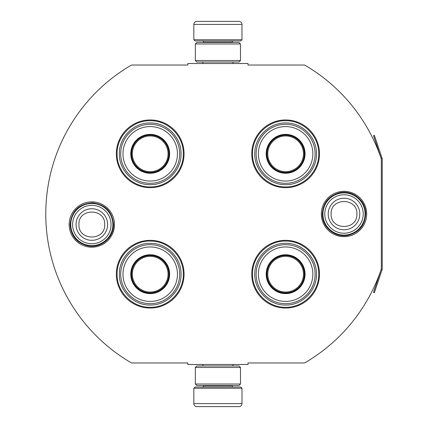<?xml version="1.0" encoding="UTF-8"?>
<svg xmlns="http://www.w3.org/2000/svg" width="428" height="428" viewBox="0 0 428 428"><rect width="100%" height="100%" fill="white"/><g stroke="black" fill="none" stroke-linecap="round" stroke-linejoin="round"><path stroke-width="0.64" d="M381.321 269.041A172.286 172.286 0 0 1 304.624 362.965L248.005 362.965L248.005 364.469L187.817 364.469L187.817 362.965L131.503 362.965A172.286 172.286 0 0 1 131.503 65.035L187.817 65.035L187.817 63.531L248.005 63.531L248.005 65.035L304.624 65.035A172.286 172.286 0 0 1 381.321 158.959L381.321 269.041A0.904 0.904 0 0 1 381.273 269.33L373.505 292.377L374.361 292.666L382.129 269.619L381.273 269.33M91.817 247.191A22.663 22.663 0 0 1 69.159 224.534A22.663 22.663 0 0 1 91.817 201.872A22.663 22.663 0 0 1 114.479 224.534A22.663 22.663 0 0 1 91.817 247.191M344.005 236.663A22.663 22.663 0 0 1 321.342 214A22.663 22.663 0 0 1 344.005 191.337A22.663 22.663 0 0 1 366.668 214A22.663 22.663 0 0 1 344.005 236.663M150.201 308.042A33.855 33.855 0 0 1 116.346 274.188A33.855 33.855 0 0 1 150.201 240.333A33.855 33.855 0 0 1 184.056 274.188A33.855 33.855 0 0 1 150.201 308.042M285.62 308.042A33.855 33.855 0 0 1 251.766 274.188A33.855 33.855 0 0 1 285.62 240.333A33.855 33.855 0 0 1 319.481 274.188A33.855 33.855 0 0 1 285.62 308.042M150.201 187.667A33.855 33.855 0 0 1 116.346 153.812A33.855 33.855 0 0 1 150.201 119.958A33.855 33.855 0 0 1 184.056 153.812A33.855 33.855 0 0 1 150.201 187.667M285.62 187.667A33.855 33.855 0 0 1 251.766 153.812A33.855 33.855 0 0 1 285.62 119.958A33.855 33.855 0 0 1 319.481 153.812A33.855 33.855 0 0 1 285.62 187.667M285.62 186.918C267.933 187.368 252.065 171.5 252.52 153.812C252.065 136.125 267.933 120.257 285.62 120.712C303.313 120.257 319.181 136.125 318.726 153.812C319.181 171.5 303.313 187.368 285.62 186.918M285.62 241.082C303.313 240.632 319.181 256.5 318.726 274.188C319.181 291.875 303.313 307.743 285.62 307.288C267.933 307.743 252.065 291.875 252.52 274.188C252.065 256.5 267.933 240.632 285.62 241.082M150.201 307.288C132.514 307.743 116.646 291.875 117.095 274.188C116.646 256.5 132.514 240.632 150.201 241.082C167.888 240.632 183.756 256.5 183.302 274.188C183.756 291.875 167.888 307.743 150.201 307.288M150.201 120.712C167.888 120.257 183.756 136.125 183.302 153.812C183.756 171.5 167.888 187.368 150.201 186.918C132.514 187.368 116.646 171.5 117.095 153.812C116.646 136.125 132.514 120.257 150.201 120.712M70.754 224.534A21.063 21.063 0 0 1 91.817 203.466A21.063 21.063 0 0 1 112.885 224.534A21.063 21.063 0 0 1 91.817 245.597A21.063 21.063 0 0 1 70.754 224.534M72.599 224.534A19.217 19.217 0 0 1 91.817 205.317A19.217 19.217 0 0 1 111.039 224.534A19.217 19.217 0 0 1 91.817 243.751A19.217 19.217 0 0 1 72.599 224.534M322.937 214A21.063 21.063 0 0 1 344.005 192.932A21.063 21.063 0 0 1 365.068 214A21.063 21.063 0 0 1 344.005 235.063A21.063 21.063 0 0 1 322.937 214M324.788 214A19.217 19.217 0 0 1 344.005 194.783A19.217 19.217 0 0 1 363.222 214A19.217 19.217 0 0 1 344.005 233.217A19.217 19.217 0 0 1 324.788 214M241.986 39.756L193.836 39.756L195.04 40.96L240.782 40.96L241.986 39.756L241.986 24.412A3.007 3.007 -137.2 0 0 238.979 21.4L228.445 21.4M202.893 63.531L202.893 62.028M232.928 63.531L232.928 62.028M232.206 42.468L232.206 42.163L203.616 42.163L203.616 42.468M202.412 40.96A1.204 1.204 137.9 0 1 203.616 42.163M233.41 40.96A1.204 1.204 -137.9 0 0 232.206 42.163M193.836 39.756L193.836 24.412L241.986 24.412M205.103 21.4L196.848 21.4A3.007 3.007 137.2 0 0 193.836 24.412M207.377 21.4L206.216 21.4M196.848 21.4L238.979 21.4M193.836 388.244L241.986 388.244L240.782 387.04L195.04 387.04L193.836 388.244L193.836 403.588A3.007 3.007 42.8 0 0 196.848 406.6L205.103 406.6M232.928 364.469L232.928 365.972M202.893 364.469L202.893 365.972M203.616 385.532L203.616 385.837L232.206 385.837L232.206 385.532M233.41 387.04A1.204 1.204 -42.1 0 1 232.206 385.837M202.412 387.04A1.204 1.204 42.1 0 0 203.616 385.837M241.986 388.244L241.986 403.588L193.836 403.588M230.724 406.6L238.979 406.6A3.007 3.007 -42.8 0 0 241.986 403.588M206.216 406.6L229.611 406.6M238.979 406.6L196.848 406.6M238.979 385.532L196.848 385.532M240.483 367.475L238.979 365.972L196.848 365.972L195.339 367.475L240.483 367.475L240.483 384.028L195.339 384.028L196.848 385.537M195.339 367.475L195.339 384.028M238.979 385.537L240.483 384.028M240.483 60.525L238.979 62.028L196.848 62.028L195.339 60.525L240.483 60.525L240.483 43.972L195.339 43.972L196.848 42.463M238.979 42.468L196.848 42.468M240.483 43.972L238.979 42.463M195.339 43.972L195.339 60.525M150.201 172.923A19.11 19.11 0 0 1 131.091 153.812A19.11 19.11 0 0 1 150.201 134.702A19.11 19.11 0 0 1 169.311 153.812A19.11 19.11 0 0 1 150.201 172.923M150.201 173.244A19.431 19.431 0 0 0 169.632 153.812A19.431 19.431 0 0 0 150.201 134.381A19.431 19.431 0 0 0 130.77 153.812A19.431 19.431 0 0 0 150.201 173.244M150.201 126.581A27.232 27.232 0 0 0 122.97 153.812A27.232 27.232 0 0 0 150.201 181.044A27.232 27.232 0 0 0 177.433 153.812A27.232 27.232 0 0 0 150.201 126.581M150.201 183.307A29.489 29.489 0 0 0 179.69 153.812A29.489 29.489 0 0 0 150.201 124.323A29.489 29.489 0 0 0 120.707 153.812A29.489 29.489 0 0 0 150.201 183.307M119.353 153.812C118.931 137.329 133.718 122.542 150.201 122.964C166.685 122.542 181.472 137.329 181.049 153.812C181.472 170.296 166.685 185.083 150.201 184.661C133.718 185.083 118.931 170.296 119.353 153.812M132.343 153.812A17.858 17.858 0 0 1 150.201 135.954A17.858 17.858 0 0 1 168.06 153.812A17.858 17.858 0 0 1 150.201 171.671A17.858 17.858 0 0 1 132.343 153.812M131.54 153.812A18.655 18.655 0 0 1 150.201 135.157A18.655 18.655 0 0 1 168.857 153.812A18.655 18.655 0 0 1 150.201 172.473A18.655 18.655 0 0 1 131.54 153.812M150.201 293.298A19.11 19.11 0 0 1 131.091 274.188A19.11 19.11 0 0 1 150.201 255.077A19.11 19.11 0 0 1 169.311 274.188A19.11 19.11 0 0 1 150.201 293.298M150.201 293.619A19.431 19.431 0 0 0 169.632 274.188A19.431 19.431 0 0 0 150.201 254.756A19.431 19.431 0 0 0 130.77 274.188A19.431 19.431 0 0 0 150.201 293.619M150.201 246.956A27.232 27.232 0 0 0 122.97 274.188A27.232 27.232 0 0 0 150.201 301.419A27.232 27.232 0 0 0 177.433 274.188A27.232 27.232 0 0 0 150.201 246.956M150.201 303.682A29.489 29.489 0 0 0 179.69 274.188A29.489 29.489 0 0 0 150.201 244.698A29.489 29.489 0 0 0 120.707 274.188A29.489 29.489 0 0 0 150.201 303.682M119.353 274.188C118.931 257.704 133.718 242.917 150.201 243.339C166.685 242.917 181.472 257.704 181.049 274.188C181.472 290.671 166.685 305.458 150.201 305.036C133.718 305.458 118.931 290.671 119.353 274.188M132.343 274.188A17.858 17.858 0 0 1 150.201 256.329A17.858 17.858 0 0 1 168.06 274.188A17.858 17.858 0 0 1 150.201 292.046A17.858 17.858 0 0 1 132.343 274.188M131.54 274.188A18.661 18.661 0 0 1 150.201 255.532A18.661 18.661 0 0 1 168.857 274.188A18.661 18.661 0 0 1 150.201 292.848A18.661 18.661 0 0 1 131.54 274.188M285.62 172.923A19.11 19.11 0 0 1 266.516 153.812A19.11 19.11 0 0 1 285.62 134.702A19.11 19.11 0 0 1 304.731 153.812A19.11 19.11 0 0 1 285.62 172.923M285.62 173.244A19.431 19.431 0 0 0 305.057 153.812A19.431 19.431 0 0 0 285.62 134.381A19.431 19.431 0 0 0 266.189 153.812A19.431 19.431 0 0 0 285.62 173.244M285.62 126.581A27.232 27.232 0 0 0 258.389 153.812A27.232 27.232 0 0 0 285.62 181.044A27.232 27.232 0 0 0 312.857 153.812A27.232 27.232 0 0 0 285.62 126.581M285.62 183.307A29.489 29.489 0 0 0 315.115 153.812A29.489 29.489 0 0 0 285.62 124.323A29.489 29.489 0 0 0 256.131 153.812A29.489 29.489 0 0 0 285.62 183.307M254.778 153.812C254.355 137.329 269.142 122.542 285.62 122.964C302.104 122.542 316.891 137.329 316.469 153.812C316.891 170.296 302.104 185.083 285.62 184.661C269.142 185.083 254.355 170.296 254.778 153.812M267.768 153.812A17.858 17.858 0 0 1 285.62 135.954A17.858 17.858 0 0 1 303.479 153.812A17.858 17.858 0 0 1 285.62 171.671A17.858 17.858 0 0 1 267.768 153.812M266.965 153.812A18.661 18.661 0 0 1 285.62 135.157A18.661 18.661 0 0 1 304.281 153.812A18.661 18.661 0 0 1 285.62 172.473A18.661 18.661 0 0 1 266.965 153.812M285.62 293.298A19.11 19.11 0 0 1 266.516 274.188A19.11 19.11 0 0 1 285.62 255.077A19.11 19.11 0 0 1 304.731 274.188A19.11 19.11 0 0 1 285.62 293.298M285.62 293.619A19.431 19.431 0 0 0 305.057 274.188A19.431 19.431 0 0 0 285.62 254.756A19.431 19.431 0 0 0 266.189 274.188A19.431 19.431 0 0 0 285.62 293.619M285.62 246.956A27.232 27.232 0 0 0 258.389 274.188A27.232 27.232 0 0 0 285.62 301.419A27.232 27.232 0 0 0 312.857 274.188A27.232 27.232 0 0 0 285.62 246.956M285.62 303.677A29.489 29.489 0 0 0 315.115 274.188A29.489 29.489 0 0 0 285.62 244.693A29.489 29.489 0 0 0 256.131 274.188A29.489 29.489 0 0 0 285.62 303.677M254.778 274.188C254.355 257.704 269.142 242.917 285.62 243.339C302.104 242.917 316.891 257.704 316.469 274.188C316.891 290.671 302.104 305.458 285.62 305.036C269.142 305.458 254.355 290.671 254.778 274.188M267.768 274.188A17.858 17.858 0 0 1 285.62 256.329A17.858 17.858 0 0 1 303.479 274.188A17.858 17.858 0 0 1 285.62 292.046A17.858 17.858 0 0 1 267.768 274.188M266.965 274.188A18.655 18.655 0 0 1 285.62 255.527A18.655 18.655 0 0 1 304.281 274.188A18.655 18.655 0 0 1 285.62 292.843A18.655 18.655 0 0 1 266.965 274.188M382.129 158.381L381.273 158.67L373.505 135.623L374.361 135.334L382.129 158.381A1.803 1.803 0 0 1 382.225 158.959L382.225 269.041A1.808 1.808 0 0 1 382.129 269.619M381.321 158.959L381.321 158.959A0.904 0.904 0 0 0 381.273 158.67M107.605 224.534A15.783 15.783 180 0 0 91.817 208.746A15.783 15.783 180 0 0 76.034 224.534A15.783 15.783 0 0 0 91.817 240.317A15.783 15.783 0 0 0 107.605 224.534M104.694 224.534C105.502 207.922 78.137 207.922 78.945 224.534C78.137 241.141 105.502 241.141 104.694 224.534M359.788 214A15.783 15.783 180 0 0 344.005 198.218A15.783 15.783 180 0 0 328.223 214A15.783 15.783 0 0 0 344.005 229.783A15.783 15.783 0 0 0 359.788 214M356.882 214C357.685 197.388 330.325 197.388 331.128 214C330.325 230.612 357.685 230.612 356.882 214M113.532 224.534C113.982 237.797 100.312 248.925 87.414 245.795C76.633 242.788 70.866 235.7 70.106 224.534C71.492 211.025 78.961 203.792 92.502 202.829C105.331 204.429 112.339 211.662 113.532 224.534M365.715 214C364.961 225.165 359.188 232.254 348.408 235.261C335.509 238.391 321.845 227.263 322.295 214C323.017 202.984 328.677 195.922 339.27 192.809C352.239 189.438 366.181 200.604 365.715 214"/></g></svg>
